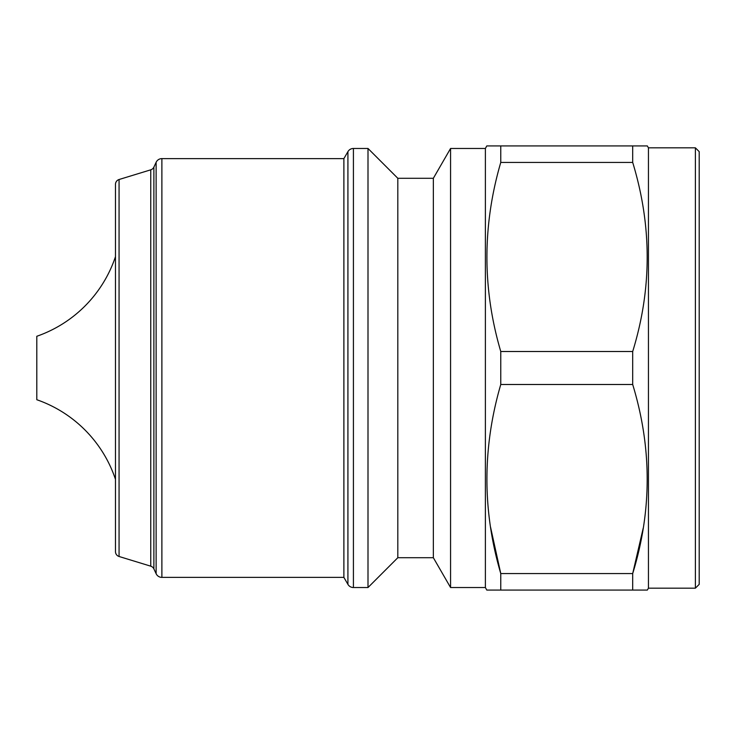 <?xml version="1.0" encoding="UTF-8"?>
<svg xmlns="http://www.w3.org/2000/svg" width="736" height="736" viewBox="0 0 736 736"><rect width="100%" height="100%" fill="white"/><g stroke="black" fill="none" stroke-linecap="round" stroke-linejoin="round"><path stroke-width="1.1" d="M156.133 162.288A6.348 6.348 0 0 1 161.883 158.617L161.883 577.383A6.348 6.348 0 0 1 156.133 573.712L153.879 568.891A5.078 5.078 0 0 0 150.76 566.177L150.76 169.823A5.078 5.078 0 0 0 153.879 167.109L156.133 162.288L156.133 573.712M161.883 577.383L343.887 577.383L347.916 584.356L347.916 151.644A6.348 6.348 0 0 1 353.418 148.47L368 148.47L368 587.53L353.418 587.53L353.418 148.47M347.916 584.356A6.348 6.348 0 0 0 353.418 587.53M119.066 179.51L119.066 556.49A5.078 5.078 0 0 1 115.478 551.632L115.478 184.368A5.078 5.078 0 0 1 119.066 179.51L150.76 169.823M115.478 479.357A126.896 126.896 0 0 0 36.8 399.722L36.8 336.278A126.896 126.896 0 0 0 115.478 256.643M343.887 577.383L343.887 158.617L161.883 158.617M119.066 556.49L150.76 566.177M397.817 178.287L433.348 178.287L433.348 557.713L397.817 557.713L397.817 178.287L368 148.47M397.817 557.713L368 587.53M433.348 557.713L450.57 587.53L450.57 148.47L433.348 178.287M450.57 587.53L485.383 587.53L485.383 148.47L450.57 148.47M485.383 587.53L486.781 590.07L500.765 590.07L500.765 573.574C482.31 510.83 482.31 447.801 500.765 384.496L500.765 351.504C482.31 288.76 482.31 225.74 500.765 162.426L500.765 145.93L486.781 145.93L485.383 148.47M648.444 588.165L648.444 147.835L647.34 145.93L632.693 145.93L632.693 162.426C652.013 225.777 652.013 288.797 632.693 351.504L632.693 384.496C652.013 447.847 652.013 510.867 632.693 573.574L632.693 590.07L647.34 590.07L648.444 588.165L695.391 588.165L695.391 147.835L648.444 147.835M695.391 588.165L699.2 584.356L699.2 151.644L695.391 147.835M646.705 590.07L647.34 590.07M643.236 528.08L632.693 573.574L500.765 573.574L490.544 527.123M500.765 590.07L632.693 590.07M487.388 590.07L486.781 590.07M500.765 384.496L632.693 384.496M500.765 351.504L632.693 351.504M500.765 162.426L632.693 162.426M500.765 145.93L632.693 145.93M153.879 167.109L153.879 568.891M343.887 158.617L347.916 151.644"/></g></svg>
